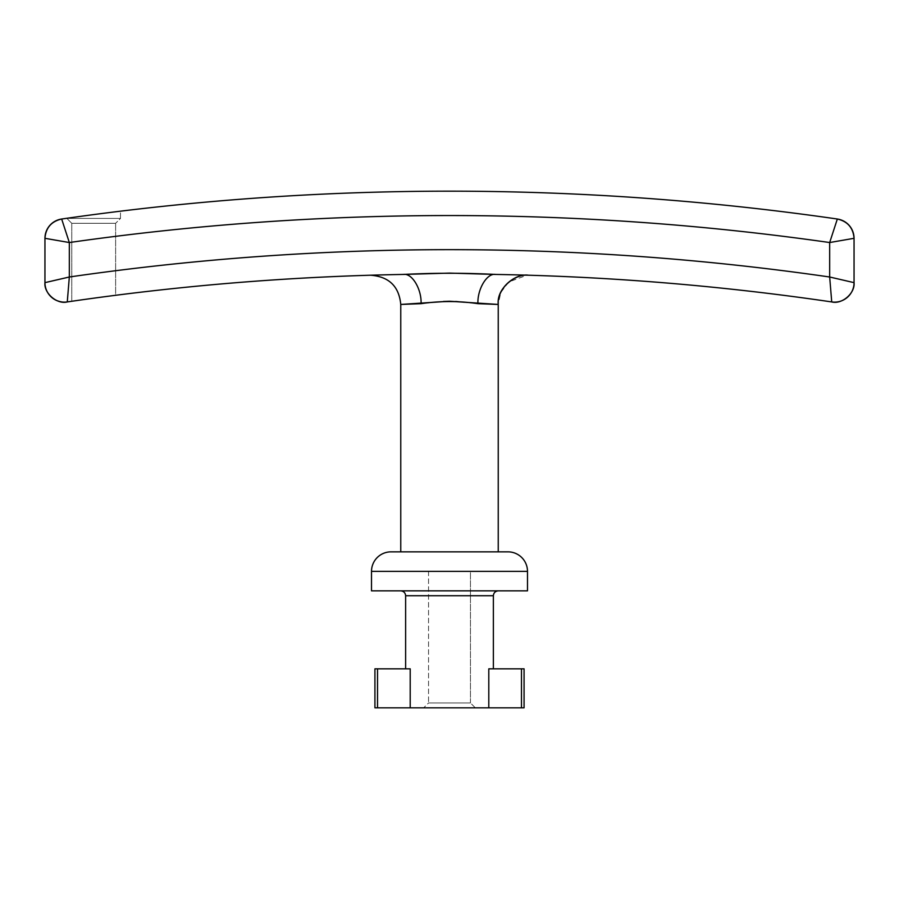 <?xml version="1.0" encoding="UTF-8"?>
<svg xmlns="http://www.w3.org/2000/svg" width="899" height="899" viewBox="0 0 899 899"><rect width="100%" height="100%" fill="white"/><g stroke="black" fill="none" stroke-linecap="round" stroke-linejoin="round"><path stroke-width="0.67" stroke-dasharray="4.5 3.37" d="M527.151 275.206L495.473 274.431C487.011 272.948 477.302 289.118 477.92 303.671L498.237 304.446L500.788 292.512L508.778 281.96L526.96 275.206M470.458 702.951L470.458 571.348L428.542 571.348L428.542 702.951L470.458 702.951L428.542 702.951L423.665 707.828L475.335 707.828L470.458 702.951L475.335 707.828L410.202 707.828L410.202 668.834L377.524 668.834L377.524 707.828L374.928 707.828L410.202 707.828L377.524 707.828L377.524 668.834L410.202 668.834L410.202 707.828L488.798 707.828L423.665 707.828L428.542 702.951L470.458 702.951L428.542 702.951L428.542 571.348L470.458 571.348L428.542 571.348L470.458 571.348L470.458 702.951M120.5 218.423L120.5 211.186L93.687 214.591L120.5 211.186L120.5 218.423L66.886 218.423L120.5 218.423L115.623 223.3L120.5 218.423L66.886 218.423L71.763 223.3L115.623 223.3L71.763 223.3L71.763 301.277L115.623 295.299L115.623 223.3L115.623 295.299L71.763 301.277L78.202 300.356L71.763 301.277L71.763 223.3L115.623 223.3L71.763 223.3L66.886 218.423L120.5 218.423M66.886 218.266L74.774 217.165L66.886 218.266M527.488 571.348L371.512 571.348L527.488 571.348M391.009 551.851L507.991 551.851L391.009 551.851M527.488 590.845L371.512 590.845L527.488 590.845M408.067 304.12L443.308 301.457M449.264 301.244L455.692 301.457M464.199 302.244L477.92 303.671C477.302 289.118 487.011 272.948 495.473 274.431L469.952 273.498M405.629 595.722L493.371 595.722L405.629 595.722M524.072 707.828L521.476 707.828L521.476 668.834L488.798 668.834L493.371 668.834L488.798 668.834L488.798 707.828L521.476 707.828L488.798 707.828L488.798 668.834L524.072 668.834M408.955 274.285L403.527 274.431C290.849 276.409 178.766 285.579 67.279 301.929L64.447 302.143A19.497 19.497 0 0 0 67.279 301.929L67.874 294.501M831.126 294.501L831.721 301.929C720.234 285.579 608.151 276.409 495.473 274.431L528.365 275.218M69.313 242.505L44.95 238.314L44.95 282.646A19.497 19.497 0 0 0 64.447 302.143C52.479 300.682 45.973 294.187 44.95 282.646L44.95 238.314C45.815 227.807 51.389 221.379 61.66 219.019A2714.868 2714.868 0 0 1 837.34 219.019C847.611 221.379 853.185 227.807 854.05 238.314A19.497 19.497 0 0 0 837.34 219.019A2714.868 2714.868 0 0 0 61.66 219.019A19.497 19.497 0 0 0 44.95 238.314L69.324 242.539C195.409 224.548 322.134 215.546 449.5 215.546C576.866 215.546 703.591 224.548 829.676 242.539L829.676 277.004C703.614 258.777 576.877 249.664 449.5 249.664C322.123 249.664 195.386 258.777 69.324 277.004L69.324 242.539L69.324 277.004L68.493 286.961L69.324 277.004L60.087 279.139L69.324 277.004L67.279 301.929A2631.957 2631.957 0 0 1 403.527 274.431A29.24 17.047 89 0 1 421.08 303.671L434.801 302.244M83.438 215.962L79.55 216.479M44.95 282.646L69.324 277.004A2656.331 2656.331 0 0 1 829.676 277.004L831.721 301.929A19.497 19.497 0 0 0 854.05 282.646C855.241 293.175 841.97 304.649 831.721 301.929A2631.957 2631.957 0 0 0 495.473 274.431M854.05 282.646L854.05 238.314L829.676 242.539L854.05 238.314L854.05 282.646L838.913 279.139M498.237 590.845L468.154 590.845L498.237 590.845M400.763 551.851L430.846 551.851L400.763 551.851M374.928 668.834L377.524 668.834L374.928 668.834M521.476 707.828L521.476 668.834M109.15 296.131L106.531 296.479M829.676 277.004L829.676 242.539A2690.505 2690.505 0 0 0 69.324 242.539L61.66 219.019M420.946 303.682L421.08 303.671C421.698 289.118 411.989 272.948 403.527 274.431L370.635 275.218M370.849 275.206L379.356 274.97M498.237 304.446L477.92 303.671L461.872 301.974M437.083 301.985L449.736 301.244M429.048 273.498L390.492 274.689"/><path stroke-width="1.35" d="M67.874 294.501L67.279 301.929A19.497 19.497 0 0 1 44.95 282.646L44.95 238.314L69.324 242.539L61.66 219.019A2714.868 2714.868 0 0 1 837.34 219.019A2714.868 2714.868 0 0 0 61.66 219.019L69.324 242.539C195.409 224.548 322.134 215.546 449.5 215.546C576.866 215.546 703.591 224.548 829.676 242.539L829.676 277.004C703.614 258.777 576.877 249.664 449.5 249.664C322.123 249.664 195.386 258.777 69.324 277.004L69.324 242.539L44.95 238.314A19.497 19.497 0 0 1 61.66 219.019C51.389 221.379 45.815 227.807 44.95 238.314L44.95 282.646C43.759 293.175 57.03 304.649 67.279 301.929C178.766 285.579 290.849 276.409 403.527 274.431L449.522 273.105L495.473 274.431C487.011 272.948 477.302 289.118 477.92 303.671L498.237 304.446L498.237 551.851L498.237 304.446L449.556 301.244L400.763 304.446L400.763 551.851L400.763 304.446C399.032 286.388 388.997 276.634 370.635 275.218L370.849 275.206M74.752 217.165L83.438 215.962M106.531 296.479L109.15 296.131M377.524 668.834L374.928 668.834L374.928 707.828L377.524 707.828L377.524 668.834L374.928 668.834L374.928 707.828L521.476 707.828C525.005 707.828 525.005 707.828 521.476 707.828L488.798 707.828L488.798 668.834L521.476 668.834C525.005 668.834 525.005 668.834 521.476 668.834L488.798 668.834L488.798 707.828L377.524 707.828L377.524 668.834L410.202 668.834L410.202 707.828L410.202 668.834L377.524 668.834M371.512 571.348A19.497 19.497 0 0 1 391.009 551.851A19.497 19.497 0 0 0 371.512 571.348L371.512 590.845L371.512 571.348L527.488 571.348L527.488 590.845L527.488 571.348L371.512 571.348M507.991 551.851A19.497 19.497 0 0 1 527.488 571.348A19.497 19.497 0 0 0 507.991 551.851L391.009 551.851L507.991 551.851M498.237 590.845C495.304 591.16 493.675 592.778 493.371 595.722L405.629 595.722C405.325 592.778 403.696 591.16 400.763 590.845C403.696 591.16 405.325 592.778 405.629 595.722L405.629 668.834L405.629 595.722L493.371 595.722L493.371 668.834L493.371 595.722C493.675 592.778 495.304 591.16 498.237 590.845M443.308 301.457L449.264 301.244M455.692 301.457L464.199 302.244M44.95 282.646L69.324 277.004L69.324 242.539A2690.505 2690.505 0 0 1 829.676 242.539L829.676 277.004A2656.331 2656.331 0 0 0 69.324 277.004L67.279 301.929A2631.957 2631.957 0 0 1 403.527 274.431C434.284 272.869 464.94 272.869 495.473 274.431C608.151 276.409 720.234 285.579 831.721 301.929C841.97 304.649 855.241 293.175 854.05 282.646A19.497 19.497 0 0 1 831.721 301.929L831.126 294.501M838.778 279.106L854.05 282.646L854.05 238.314C853.185 227.807 847.611 221.379 837.34 219.019A19.497 19.497 0 0 1 854.05 238.314L829.676 242.539L837.34 219.019L829.676 242.539L854.05 238.314L854.05 282.646L829.676 277.004L831.721 301.929A2631.957 2631.957 0 0 0 495.473 274.431L495.113 274.431M371.512 590.845L527.488 590.845L371.512 590.845M521.476 668.834L521.476 707.828L524.072 707.828L524.072 668.834L521.476 668.834L521.476 707.828M74.763 217.165L79.55 216.479M52.209 280.96L60.222 279.106L52.209 280.96M61.66 219.019L69.324 242.539M837.34 219.019L829.676 242.539L837.34 219.019M429.048 273.498L408.955 274.285M854.05 282.646L829.676 277.004M469.952 273.498L495.473 274.431C487.011 272.948 477.302 289.118 477.92 303.671C459.041 300.862 440.094 300.862 421.08 303.671C421.698 289.118 411.989 272.948 403.527 274.431C411.989 272.948 421.698 289.118 421.08 303.671L400.763 304.446M408.067 304.12L420.946 303.682M379.356 274.97L390.514 274.689M528.365 275.218C513.677 273.375 496.844 289.703 498.237 304.446C496.36 287.478 517.094 273.139 528.365 275.218C514.295 273.802 497.181 288.163 498.237 304.446M434.801 302.244L437.083 301.985M449.736 301.244L461.872 301.974"/></g></svg>
